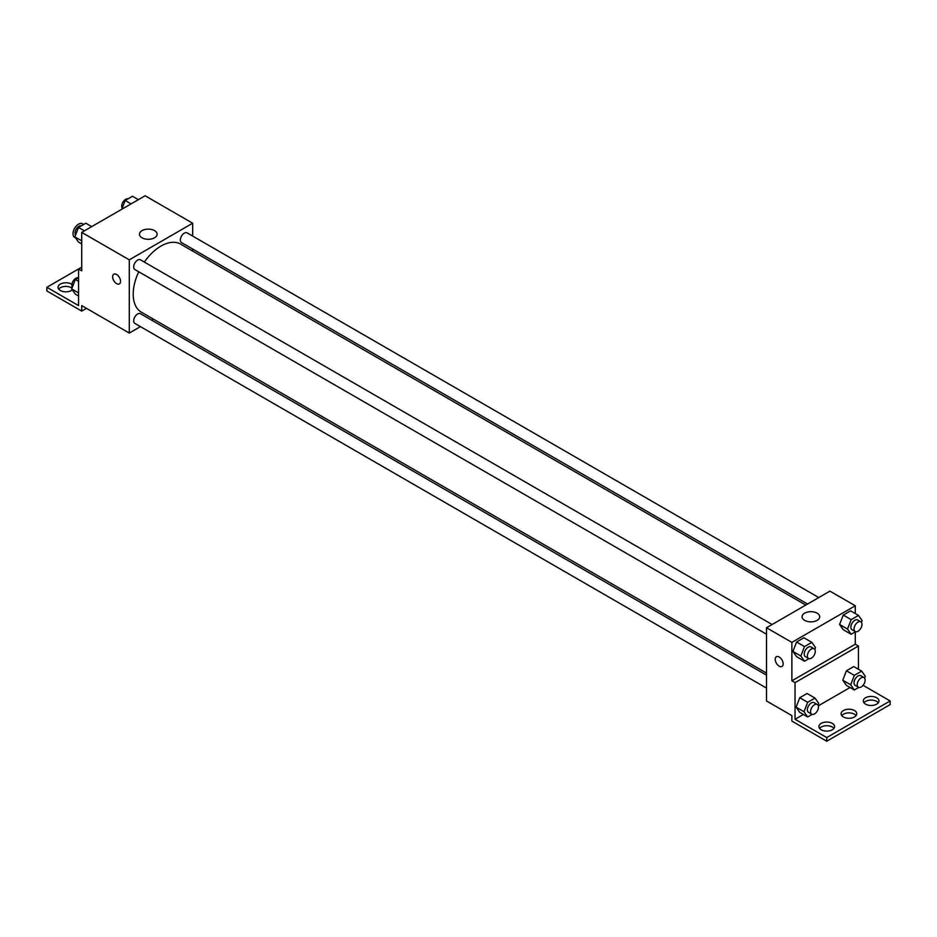 <?xml version="1.0" encoding="UTF-8"?>
<svg xmlns="http://www.w3.org/2000/svg" width="937" height="937" viewBox="0 0 937 937"><rect width="100%" height="100%" fill="white"/><g stroke="black" fill="none" stroke-linecap="round" stroke-linejoin="round"><path stroke-width="1.41" d="M83.674 224.447L82.479 223.756A7.847 4.533 120 0 0 76.424 225.864A7.847 4.533 120 0 0 73.004 233.758A7.847 4.533 120 0 0 74.632 237.354L75.557 237.893M81.718 267.162L78.556 268.989L78.556 305.603L46.85 287.296L78.556 268.989L81.718 270.816L81.718 232.388L145.13 195.774L192.682 223.229L192.682 236.089M113.799 274.201A5.599 3.233 -120 0 0 112.944 278.687A5.599 3.233 -120 0 0 116.598 283.63A5.599 3.233 60 0 1 112.932 278.699A5.599 3.233 60 0 1 113.799 274.201A5.599 3.233 60 0 1 119.397 277.434A5.599 3.233 60 0 1 119.397 283.911A5.599 3.233 60 0 1 116.598 283.63A5.599 3.233 -120 0 0 119.397 283.911M46.85 287.296L46.85 290.95L81.718 311.096L81.718 305.603L129.283 333.057L129.283 259.842L81.718 232.388M772.111 624.51L140.445 259.818A5.599 3.233 120 0 0 136.134 261.318A5.599 3.233 120 0 0 133.686 266.963A5.599 3.233 120 0 0 134.846 269.528L766.513 634.208M766.513 675.155L140.445 313.708A5.599 3.233 120 0 0 136.134 315.207A5.599 3.233 120 0 0 133.686 320.841A5.599 3.233 120 0 0 134.846 323.406L766.513 688.098M153.41 319.119L151.618 320.149M140.409 326.626L129.283 333.057M192.682 249.031L192.682 251.093M129.283 259.842L192.682 223.229M818.774 597.56L187.119 232.88A5.599 3.233 120 0 0 182.797 234.379A5.599 3.233 120 0 0 180.349 240.013A5.599 3.233 120 0 0 181.509 242.578L807.565 604.037M805.785 605.068L180.618 244.124A39.272 22.675 120 0 0 144.345 262.067M138.746 271.777A39.272 22.675 120 0 0 133.206 294.171A39.272 22.675 120 0 0 141.346 312.162L766.513 673.094M154.535 230.619A8.82 5.095 180 0 1 157.111 234.215A8.82 5.095 180 0 1 148.304 239.298A8.82 5.095 180 0 1 139.484 234.215A8.82 5.095 180 0 1 144.93 229.506A8.82 5.095 180 0 1 154.535 230.619M81.718 311.096L86.473 308.343M58.691 289.123A7.847 4.533 180 0 1 71.423 287.753A7.847 4.533 180 0 1 71.985 288.116M72.336 289.861A7.847 4.533 180 0 1 63.54 291.618A7.847 4.533 180 0 1 58.024 287.296A7.847 4.533 180 0 1 62.873 283.115A7.847 4.533 180 0 1 71.423 284.087A7.847 4.533 180 0 1 71.915 284.403M855.282 631.913L855.282 644.211L791.87 680.824L795.044 682.651L795.044 719.265L826.739 737.56L826.739 741.226L791.87 721.092L791.87 715.599L766.513 700.958L766.513 627.743L829.913 591.13L855.282 605.77L855.282 613.559M776.386 656.743A5.599 3.233 -120 0 0 775.531 661.241A5.599 3.233 -120 0 0 779.197 666.172A5.599 3.233 60 0 1 775.531 661.241A5.599 3.233 60 0 1 776.386 656.743A5.599 3.233 60 0 1 781.997 659.988A5.599 3.233 60 0 1 781.997 666.453A5.599 3.233 60 0 1 779.186 666.172A5.599 3.233 -120 0 0 781.997 666.453M791.87 680.824L791.87 642.384L766.513 627.743M839.587 624.499L843.241 629.711L839.587 624.499L843.241 615.07L839.587 624.499L847.516 629.078L851.171 619.638L858.491 615.41L862.157 620.622L861.454 622.437M850.573 610.842L843.241 615.07L850.573 610.842L858.491 615.41M792.925 651.438L796.579 656.65L792.925 651.438L796.579 642.009L792.925 651.438L800.842 656.017L804.508 646.589L811.829 642.36L815.483 647.561L814.78 649.376M803.899 637.781L796.579 642.009L803.899 637.781L811.829 642.36M791.87 642.384L855.282 605.77M817.123 613.161A8.82 5.095 180 0 1 819.711 616.757A8.82 5.095 180 0 1 810.892 621.852A8.82 5.095 180 0 1 802.072 616.757A8.82 5.095 180 0 1 807.518 612.06A8.82 5.095 180 0 1 817.123 613.161M855.282 644.211L858.444 646.05L858.444 669.276M863.071 685.322L890.15 700.958L890.15 704.612L826.739 741.226M890.15 700.958L826.739 737.56M841.754 715.599A7.847 4.533 180 0 1 854.485 714.228A7.847 4.533 180 0 1 856.113 715.599M863.949 702.785A7.847 4.533 180 0 1 871.129 700.091A7.847 4.533 180 0 1 878.309 702.785M819.57 728.412A7.847 4.533 180 0 1 826.739 725.707A7.847 4.533 180 0 1 833.918 728.412M858.444 646.05L795.044 682.651M796.087 707.154L799.753 712.366L796.087 707.154L799.753 697.725L796.087 707.154L804.016 711.733L807.671 702.305L815.003 698.077L818.657 703.277L817.954 705.092M807.073 693.497L799.753 697.725L807.073 693.497L815.003 698.077M842.761 680.215L846.416 685.427L842.761 680.215L846.416 670.787L842.761 680.215L850.679 684.795L854.345 675.354L861.665 671.126L865.319 676.338L864.617 678.154M853.736 666.558L846.416 670.787L853.736 666.558L861.665 671.126M850.035 687.512L818.306 705.83M803.36 714.451L795.044 719.265M854.485 710.562A7.847 4.533 180 0 1 856.781 713.771A7.847 4.533 180 0 1 848.934 718.292A7.847 4.533 180 0 1 841.086 713.771A7.847 4.533 180 0 1 845.935 709.578A7.847 4.533 180 0 1 854.485 710.562M865.577 704.155A7.847 4.533 180 0 1 863.282 700.958A7.847 4.533 180 0 1 871.129 696.425A7.847 4.533 180 0 1 878.976 700.958A7.847 4.533 180 0 1 874.127 705.139A7.847 4.533 180 0 1 865.577 704.155M821.199 729.782A7.847 4.533 180 0 1 818.903 726.585A7.847 4.533 180 0 1 826.739 722.052A7.847 4.533 180 0 1 834.586 726.585A7.847 4.533 180 0 1 829.749 730.766A7.847 4.533 180 0 1 821.199 729.782M808.959 658.652L804.508 661.229L800.842 656.017M814.136 648.767L810.973 646.94A5.599 3.233 120 0 0 806.652 648.439A5.599 3.233 120 0 0 804.204 654.085A5.599 3.233 120 0 0 805.363 656.65L808.537 658.477A5.599 3.233 120 0 0 814.136 655.244A5.599 3.233 120 0 0 814.136 648.767A5.599 3.233 120 0 0 809.814 650.266A5.599 3.233 120 0 0 807.378 655.912A5.599 3.233 120 0 0 808.537 658.477M804.508 661.229L796.579 656.65M804.508 646.589L796.579 642.009M855.622 631.714L851.171 634.279L847.516 629.078M860.81 621.828L857.636 619.989A5.599 3.233 120 0 0 853.314 621.5A5.599 3.233 120 0 0 850.866 627.134A5.599 3.233 120 0 0 852.026 629.699L855.2 631.538A5.599 3.233 120 0 0 860.81 628.294A5.599 3.233 120 0 0 860.81 621.828A5.599 3.233 120 0 0 856.488 623.328A5.599 3.233 120 0 0 854.04 628.961A5.599 3.233 120 0 0 855.2 631.538M851.171 634.279L843.241 629.711M851.171 619.638L843.241 615.07M812.133 714.369L807.671 716.946L804.016 711.733M817.31 704.483L814.136 702.656A5.599 3.233 120 0 0 809.814 704.155A5.599 3.233 120 0 0 807.378 709.801A5.599 3.233 120 0 0 808.537 712.366L811.7 714.193A5.599 3.233 120 0 0 817.31 710.96A5.599 3.233 120 0 0 817.31 704.483A5.599 3.233 120 0 0 812.988 705.983A5.599 3.233 120 0 0 810.54 711.628A5.599 3.233 120 0 0 811.7 714.193M807.671 716.946L799.753 712.366M807.671 702.305L799.753 697.725M858.796 687.43L854.345 689.995L850.679 684.795M863.973 677.545L860.81 675.718A5.599 3.233 120 0 0 856.488 677.217A5.599 3.233 120 0 0 854.04 682.85A5.599 3.233 120 0 0 855.2 685.415L858.374 687.254A5.599 3.233 120 0 0 863.973 684.01A5.599 3.233 120 0 0 863.973 677.545A5.599 3.233 120 0 0 859.662 679.044A5.599 3.233 120 0 0 857.214 684.689A5.599 3.233 120 0 0 858.374 687.254M854.345 689.995L846.416 685.427M854.345 675.354L846.416 670.787M81.718 243.936L78.509 242.074L74.843 236.862L78.509 227.433L85.829 223.205L91.721 226.613M81.718 240.832L74.843 236.862M84.4 230.842L78.509 227.433M81.378 225.77A5.599 3.233 120 0 0 77.221 227.738A5.599 3.233 120 0 0 75.03 233.102A5.599 3.233 120 0 0 75.546 235.058M121.763 209.267L125.171 200.495L132.492 196.266L138.395 199.663M131.075 203.891L125.171 200.495M128.041 198.831A5.599 3.233 120 0 0 123.895 200.799A5.599 3.233 120 0 0 121.705 206.152A5.599 3.233 120 0 0 122.22 208.108M78.556 295.987L75.335 294.136L71.68 288.924L75.335 279.484L78.556 277.633M78.556 292.894L71.68 288.924M78.556 281.346L75.335 279.484M78.204 277.832A5.599 3.233 120 0 0 74.058 279.8A5.599 3.233 120 0 0 71.868 285.153A5.599 3.233 120 0 0 72.383 287.109"/></g></svg>
